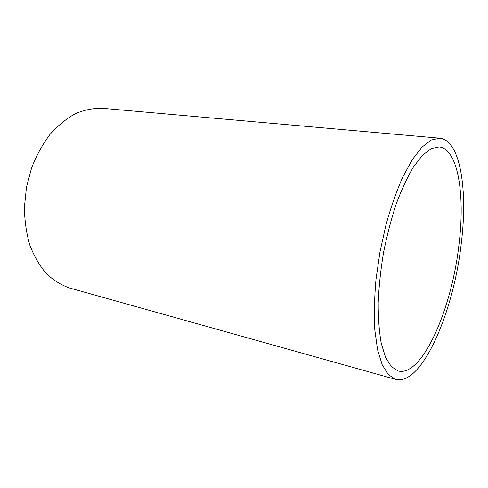 <?xml version="1.0" encoding="UTF-8"?>
<svg xmlns="http://www.w3.org/2000/svg" width="488" height="488" viewBox="0 0 488 488"><rect width="100%" height="100%" fill="white"/><g stroke="black" fill="none" stroke-linecap="round" stroke-linejoin="round"><path stroke-width="0.73" d="M458.946 244.775C465.162 195.389 458.281 148.852 439.133 146.943L431.185 148.614L422.516 155.239L413.513 166.859C407.468 176.991 401.74 189.252 396.335 203.642C391.26 219.002 386.996 235.301 383.544 252.546C380.67 269.901 378.889 286.651 378.2 302.81C378.17 318.188 379.188 331.681 381.25 343.296L385.563 357.35L391.327 366.61L398.171 370.99C422.431 377.242 451.918 308.111 458.946 244.775M439.786 138.214L102.443 108.299C93.55 108.055 84.546 109.837 75.42 113.637C66.405 118.621 57.956 125.526 50.069 134.346C42.706 144.155 36.569 155.275 31.653 167.707L26.462 187.264L24.4 207.394C24.595 220.759 26.401 233.331 29.817 245.11C34.075 256.151 39.534 265.6 46.201 273.451C53.393 280.234 61.189 285.084 69.589 288.005L395.695 379.383C422.077 386.13 453.669 311.551 461.227 243.768C467.925 190.778 460.654 140.257 439.786 138.214L431.258 140.05L421.955 147.162L412.275 159.637L402.704 177.205C396.53 191.241 390.973 207.022 386.038 224.559L379.981 251.893L375.974 279.606C374.387 297.753 373.997 314.485 374.802 329.796L377.541 349.615L382.183 364.707L388.369 374.65L395.695 379.383"/></g></svg>
